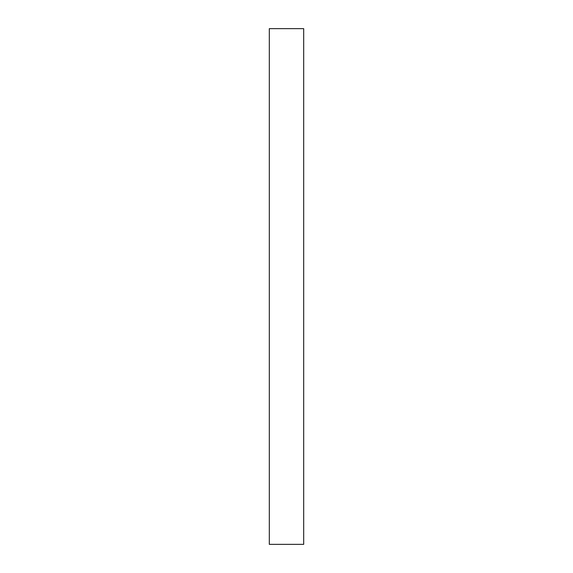 <?xml version="1.0" encoding="UTF-8"?>
<svg xmlns="http://www.w3.org/2000/svg" width="573" height="573" viewBox="0 0 573 573"><rect width="100%" height="100%" fill="white"/><g stroke="black" fill="none" stroke-linecap="round" stroke-linejoin="round"><path stroke-width="0.86" d="M269.31 28.65L269.31 544.35L303.69 544.35L303.69 28.65L269.31 28.65"/></g></svg>
